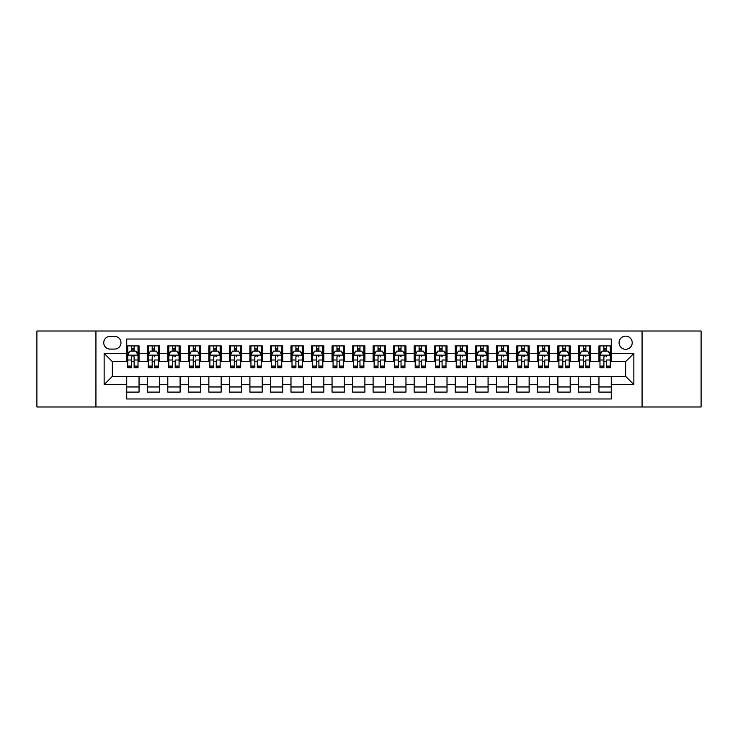 <?xml version="1.0" encoding="UTF-8"?>
<svg xmlns="http://www.w3.org/2000/svg" width="738" height="738" viewBox="0 0 738 738"><rect width="100%" height="100%" fill="white"/><g stroke="black" fill="none" stroke-linecap="round" stroke-linejoin="round"><path stroke-width="1.11" d="M625.649 336.15A6.568 6.568 0 0 0 619.081 342.718A6.568 6.568 0 0 0 625.649 349.286A6.568 6.568 0 0 0 632.217 342.718A6.568 6.568 0 0 0 625.649 336.15M642.069 406.979L701.1 406.979L701.1 331.021L642.069 331.021L642.069 406.979L95.931 406.979L95.931 331.021L36.9 331.021L36.9 406.979L95.931 406.979M611.276 345.901L598.952 345.901L598.952 353.401L590.741 353.401L590.741 361.611L598.952 361.611L598.952 353.401M590.741 353.401L590.741 345.901L578.426 345.901L578.426 353.401L570.206 353.401L570.206 361.611L578.426 361.611L578.426 353.401M570.206 353.401L570.206 345.901L557.891 345.901L557.891 353.401L549.681 353.401L549.681 361.611L557.891 361.611L557.891 353.401M549.681 353.401L549.681 345.901L537.356 345.901L537.356 353.401L529.146 353.401L529.146 361.611L537.356 361.611L537.356 353.401M529.146 353.401L529.146 345.901L516.831 345.901L516.831 353.401L508.611 353.401L508.611 361.611L516.831 361.611L516.831 353.401M508.611 353.401L508.611 345.901L496.296 345.901L496.296 353.401L488.086 353.401L488.086 361.611L496.296 361.611L496.296 353.401M488.086 353.401L488.086 345.901L475.761 345.901L475.761 353.401L467.551 353.401L467.551 361.611L475.761 361.611L475.761 353.401M467.551 353.401L467.551 345.901L455.235 345.901L455.235 353.401L447.016 353.401L447.016 361.611L455.235 361.611L455.235 353.401M447.016 353.401L447.016 345.901L434.7 345.901L434.7 353.401L426.49 353.401L426.49 361.611L434.7 361.611L434.7 353.401M426.49 353.401L426.49 345.901L414.166 345.901L414.166 353.401L405.955 353.401L405.955 361.611L414.166 361.611L414.166 353.401M405.955 353.401L405.955 345.901L393.64 345.901L393.64 353.401L385.43 353.401L385.43 361.611L393.64 361.611L393.64 353.401M385.43 353.401L385.43 345.901L373.105 345.901L373.105 353.401L364.895 353.401L364.895 361.611L373.105 361.611L373.105 353.401M364.895 353.401L364.895 345.901L352.57 345.901L352.57 353.401L344.36 353.401L344.36 361.611L352.57 361.611L352.57 353.401M344.36 353.401L344.36 345.901L332.045 345.901L332.045 353.401L323.834 353.401L323.834 361.611L332.045 361.611L332.045 353.401M323.834 353.401L323.834 345.901L311.51 345.901L311.51 353.401L303.3 353.401L303.3 361.611L311.51 361.611L311.51 353.401M303.3 353.401L303.3 345.901L290.984 345.901L290.984 353.401L282.765 353.401L282.765 361.611L290.984 361.611L290.984 353.401M282.765 353.401L282.765 345.901L270.449 345.901L270.449 353.401L262.239 353.401L262.239 361.611L270.449 361.611L270.449 353.401M262.239 353.401L262.239 345.901L249.914 345.901L249.914 353.401L241.704 353.401L241.704 361.611L249.914 361.611L249.914 353.401M241.704 353.401L241.704 345.901L229.389 345.901L229.389 353.401L221.169 353.401L221.169 361.611L229.389 361.611L229.389 353.401M221.169 353.401L221.169 345.901L208.854 345.901L208.854 353.401L200.644 353.401L200.644 361.611L208.854 361.611L208.854 353.401M200.644 353.401L200.644 345.901L188.319 345.901L188.319 353.401L180.109 353.401L180.109 361.611L188.319 361.611L188.319 353.401M180.109 353.401L180.109 345.901L167.794 345.901L167.794 353.401L159.574 353.401L159.574 361.611L167.794 361.611L167.794 353.401M159.574 353.401L159.574 345.901L147.259 345.901L147.259 361.611L139.048 361.611L139.048 345.901L126.724 345.901M126.724 392.099L139.048 392.099L139.048 376.389L147.259 376.389L147.259 392.099L159.574 392.099L159.574 376.389L167.794 376.389L167.794 384.599L159.574 384.599M167.794 384.599L167.794 392.099L180.109 392.099L180.109 376.389L188.319 376.389L188.319 384.599L180.109 384.599M188.319 384.599L188.319 392.099L200.644 392.099L200.644 376.389L208.854 376.389L208.854 384.599L200.644 384.599M208.854 384.599L208.854 392.099L221.169 392.099L221.169 376.389L229.389 376.389L229.389 384.599L221.169 384.599M229.389 384.599L229.389 392.099L241.704 392.099L241.704 376.389L249.914 376.389L249.914 384.599L241.704 384.599M249.914 384.599L249.914 392.099L262.239 392.099L262.239 376.389L270.449 376.389L270.449 384.599L262.239 384.599M270.449 384.599L270.449 392.099L282.765 392.099L282.765 376.389L290.984 376.389L290.984 384.599L282.765 384.599M290.984 384.599L290.984 392.099L303.3 392.099L303.3 376.389L311.51 376.389L311.51 384.599L303.3 384.599M311.51 384.599L311.51 392.099L323.834 392.099L323.834 376.389L332.045 376.389L332.045 384.599L323.834 384.599M332.045 384.599L332.045 392.099L344.36 392.099L344.36 376.389L352.57 376.389L352.57 384.599L344.36 384.599M352.57 384.599L352.57 392.099L364.895 392.099L364.895 376.389L373.105 376.389L373.105 384.599L364.895 384.599M373.105 384.599L373.105 392.099L385.43 392.099L385.43 376.389L393.64 376.389L393.64 384.599L385.43 384.599M393.64 384.599L393.64 392.099L405.955 392.099L405.955 376.389L414.166 376.389L414.166 384.599L405.955 384.599M414.166 384.599L414.166 392.099L426.49 392.099L426.49 376.389L434.7 376.389L434.7 384.599L426.49 384.599M434.7 384.599L434.7 392.099L447.016 392.099L447.016 376.389L455.235 376.389L455.235 384.599L447.016 384.599M455.235 384.599L455.235 392.099L467.551 392.099L467.551 376.389L475.761 376.389L475.761 384.599L467.551 384.599M475.761 384.599L475.761 392.099L488.086 392.099L488.086 376.389L496.296 376.389L496.296 384.599L488.086 384.599M496.296 384.599L496.296 392.099L508.611 392.099L508.611 376.389L516.831 376.389L516.831 384.599L508.611 384.599M516.831 384.599L516.831 392.099L529.146 392.099L529.146 376.389L537.356 376.389L537.356 384.599L529.146 384.599M537.356 384.599L537.356 392.099L549.681 392.099L549.681 376.389L557.891 376.389L557.891 384.599L549.681 384.599M557.891 384.599L557.891 392.099L570.206 392.099L570.206 376.389L578.426 376.389L578.426 384.599L570.206 384.599M578.426 384.599L578.426 392.099L590.741 392.099L590.741 376.389L598.952 376.389L598.952 384.599L590.741 384.599M110.091 349.083L114.611 349.083A6.365 6.365 0 0 0 120.977 342.718A6.365 6.365 0 0 0 114.611 336.353L110.091 336.353A6.365 6.365 0 0 0 103.735 342.718A6.365 6.365 0 0 0 110.091 349.083M642.069 331.021L95.931 331.021M611.276 353.401L611.276 339.028L126.724 339.028L126.724 361.611L112.351 361.611L112.351 376.389L126.724 376.389L126.724 398.972L611.276 398.972L611.276 376.389L625.649 376.389L625.649 361.611L611.276 361.611L611.276 353.401L633.859 353.401L633.859 384.599L611.276 384.599M126.724 384.599L104.141 384.599L104.141 353.401L126.724 353.401M598.952 384.599L598.952 392.099L611.276 392.099M126.724 351.039L127.757 351.039M131.65 351.039L134.113 351.039M138.015 351.039L139.048 351.039M126.724 361.408L127.757 361.408M131.65 361.408L134.113 361.408M138.015 361.408L139.048 361.408M126.724 376.592L139.048 376.592M126.724 386.961L139.048 386.961M147.259 361.408L148.283 361.408M152.185 361.408L154.648 361.408M158.55 361.408L159.574 361.408M147.259 351.039L148.283 351.039M152.185 351.039L154.648 351.039M158.55 351.039L159.574 351.039M147.259 376.592L159.574 376.592M147.259 386.961L159.574 386.961M167.794 376.592L180.109 376.592M167.794 386.961L180.109 386.961M167.794 351.039L168.817 351.039M172.72 351.039L175.183 351.039M179.085 351.039L180.109 351.039M167.794 361.408L168.817 361.408M172.72 361.408L175.183 361.408M179.085 361.408L180.109 361.408M188.319 376.592L200.644 376.592M188.319 386.961L200.644 386.961M188.319 351.039L189.352 351.039M193.245 351.039L195.708 351.039M199.611 351.039L200.644 351.039M188.319 361.408L189.352 361.408M193.245 361.408L195.708 361.408M199.611 361.408L200.644 361.408M208.854 376.592L221.169 376.592M208.854 386.961L221.169 386.961M208.854 351.039L209.878 351.039M213.78 351.039L216.243 351.039M220.145 351.039L221.169 351.039M208.854 361.408L209.878 361.408M213.78 361.408L216.243 361.408M220.145 361.408L221.169 361.408M229.389 376.592L241.704 376.592M229.389 386.961L241.704 386.961M229.389 351.039L230.413 351.039M234.315 351.039L236.778 351.039M240.68 351.039L241.704 351.039M229.389 361.408L230.413 361.408M234.315 361.408L236.778 361.408M240.68 361.408L241.704 361.408M249.914 376.592L262.239 376.592M249.914 386.961L262.239 386.961M249.914 351.039L250.938 351.039M254.841 351.039L257.304 351.039M261.206 351.039L262.239 351.039M249.914 361.408L250.938 361.408M254.841 361.408L257.304 361.408M261.206 361.408L262.239 361.408M270.449 376.592L282.765 376.592M270.449 386.961L282.765 386.961M270.449 351.039L271.473 351.039M275.375 351.039L277.839 351.039M281.741 351.039L282.765 351.039M270.449 361.408L271.473 361.408M275.375 361.408L277.839 361.408M281.741 361.408L282.765 361.408M290.984 376.592L303.3 376.592M290.984 386.961L303.3 386.961M290.984 351.039L292.008 351.039M295.91 351.039L298.373 351.039M302.276 351.039L303.3 351.039M290.984 361.408L292.008 361.408M295.91 361.408L298.373 361.408M302.276 361.408L303.3 361.408M311.51 376.592L323.834 376.592M311.51 386.961L323.834 386.961M311.51 351.039L312.534 351.039M316.436 351.039L318.899 351.039M322.801 351.039L323.834 351.039M311.51 361.408L312.534 361.408M316.436 361.408L318.899 361.408M322.801 361.408L323.834 361.408M332.045 376.592L344.36 376.592M332.045 386.961L344.36 386.961M332.045 351.039L333.069 351.039M336.971 351.039L339.434 351.039M343.336 351.039L344.36 351.039M332.045 361.408L333.069 361.408M336.971 361.408L339.434 361.408M343.336 361.408L344.36 361.408M352.57 376.592L364.895 376.592M352.57 386.961L364.895 386.961M352.57 351.039L353.603 351.039M357.506 351.039L359.969 351.039M363.871 351.039L364.895 351.039M352.57 361.408L353.603 361.408M357.506 361.408L359.969 361.408M363.871 361.408L364.895 361.408M373.105 376.592L385.43 376.592M373.105 386.961L385.43 386.961M373.105 351.039L374.129 351.039M378.031 351.039L380.494 351.039M384.397 351.039L385.43 351.039M373.105 361.408L374.129 361.408M378.031 361.408L380.494 361.408M384.397 361.408L385.43 361.408M393.64 376.592L405.955 376.592M393.64 386.961L405.955 386.961M393.64 351.039L394.664 351.039M398.566 351.039L401.029 351.039M404.931 351.039L405.955 351.039M393.64 361.408L394.664 361.408M398.566 361.408L401.029 361.408M404.931 361.408L405.955 361.408M414.166 376.592L426.49 376.592M414.166 386.961L426.49 386.961M414.166 351.039L415.199 351.039M419.101 351.039L421.564 351.039M425.466 351.039L426.49 351.039M414.166 361.408L415.199 361.408M419.101 361.408L421.564 361.408M425.466 361.408L426.49 361.408M434.7 376.592L447.016 376.592M434.7 386.961L447.016 386.961M434.7 351.039L435.724 351.039M439.627 351.039L442.09 351.039M445.992 351.039L447.016 351.039M434.7 361.408L435.724 361.408M439.627 361.408L442.09 361.408M445.992 361.408L447.016 361.408M455.235 376.592L467.551 376.592M455.235 386.961L467.551 386.961M455.235 351.039L456.259 351.039M460.161 351.039L462.625 351.039M466.527 351.039L467.551 351.039M455.235 361.408L456.259 361.408M460.161 361.408L462.625 361.408M466.527 361.408L467.551 361.408M475.761 376.592L488.086 376.592M475.761 386.961L488.086 386.961M475.761 351.039L476.794 351.039M480.696 351.039L483.159 351.039M487.062 351.039L488.086 351.039M475.761 361.408L476.794 361.408M480.696 361.408L483.159 361.408M487.062 361.408L488.086 361.408M496.296 376.592L508.611 376.592M496.296 386.961L508.611 386.961M496.296 351.039L497.32 351.039M501.222 351.039L503.685 351.039M507.587 351.039L508.611 351.039M496.296 361.408L497.32 361.408M501.222 361.408L503.685 361.408M507.587 361.408L508.611 361.408M516.831 376.592L529.146 376.592M516.831 386.961L529.146 386.961M516.831 351.039L517.855 351.039M521.757 351.039L524.22 351.039M528.122 351.039L529.146 351.039M516.831 361.408L517.855 361.408M521.757 361.408L524.22 361.408M528.122 361.408L529.146 361.408M537.356 376.592L549.681 376.592M537.356 386.961L549.681 386.961M537.356 351.039L538.389 351.039M542.292 351.039L544.755 351.039M548.648 351.039L549.681 351.039M537.356 361.408L538.389 361.408M542.292 361.408L544.755 361.408M548.648 361.408L549.681 361.408M557.891 376.592L570.206 376.592M557.891 386.961L570.206 386.961M557.891 351.039L558.915 351.039M562.817 351.039L565.28 351.039M569.183 351.039L570.206 351.039M557.891 361.408L558.915 361.408M562.817 361.408L565.28 361.408M569.183 361.408L570.206 361.408M578.426 376.592L590.741 376.592M578.426 386.961L590.741 386.961M578.426 351.039L579.45 351.039M583.352 351.039L585.815 351.039M589.717 351.039L590.741 351.039M578.426 361.408L579.45 361.408M583.352 361.408L585.815 361.408M589.717 361.408L590.741 361.408M598.952 376.592L611.276 376.592M598.952 386.961L611.276 386.961M598.952 351.039L599.985 351.039M603.887 351.039L606.35 351.039M610.243 351.039L611.276 351.039M598.952 361.408L599.985 361.408M603.887 361.408L606.35 361.408M610.243 361.408L611.276 361.408M112.351 361.611L104.141 353.401M112.351 376.389L104.141 384.599M633.859 353.401L625.649 361.611M633.859 384.599L625.649 376.389M134.113 348.567L131.65 348.567M138.015 366.094L134.113 366.094L134.113 367.764L138.015 367.764L138.015 355.246L135.967 351.14L129.805 351.14L127.757 355.246L127.757 367.764L131.65 367.764L131.65 366.094L127.757 366.094M127.757 355.246L127.757 345.901M138.015 355.246L138.015 345.901M131.65 351.14L131.65 345.901M134.113 345.901L134.113 351.14M134.113 366.094L134.113 356.786C133.301 355.199 132.48 355.199 131.65 356.786L131.65 366.094M154.648 345.901L154.648 351.14L154.648 348.567L152.185 348.567M158.55 366.094L154.648 366.094L154.648 367.764L158.55 367.764L158.55 355.246L156.493 351.14L150.34 351.14L148.283 355.246L148.283 360.006L148.283 345.901M148.283 363.714L148.283 365.098M148.283 352.312L148.283 348.567M148.283 366.094L148.283 367.764L152.185 367.764L152.185 366.094L148.283 366.094L148.283 360.006L152.185 360.006L152.185 363.714M158.55 352.312L158.55 348.567M154.648 366.094L154.648 360.006L158.55 360.006L158.55 345.901M152.185 351.14L152.185 345.901M154.648 363.714L154.648 365.098M152.185 366.094L152.185 356.786C153.006 355.199 153.827 355.199 154.648 356.786L154.648 355.144M175.183 345.901L175.183 351.14L175.183 348.567L172.72 348.567M179.085 366.094L175.183 366.094L175.183 367.764L179.085 367.764L179.085 355.246L177.028 351.14L170.865 351.14L168.817 355.246L168.817 360.006L168.817 345.901M168.817 363.714L168.817 365.098M168.817 352.312L168.817 348.567M168.817 366.094L168.817 367.764L172.72 367.764L172.72 366.094L168.817 366.094L168.817 360.006L172.72 360.006L172.72 363.714M179.085 352.312L179.085 348.567M175.183 366.094L175.183 360.006L179.085 360.006L179.085 345.901M172.72 351.14L172.72 345.901M175.183 363.714L175.183 365.098M172.72 366.094L172.72 356.786C173.541 355.199 174.362 355.199 175.183 356.786L175.183 355.144M195.708 345.901L195.708 351.14L195.708 348.567L193.245 348.567M199.611 366.094L195.708 366.094L195.708 367.764L199.611 367.764L199.611 355.246L197.563 351.14L191.4 351.14L189.352 355.246L189.352 360.006L189.352 345.901M189.352 363.714L189.352 365.098M189.352 352.312L189.352 348.567M189.352 366.094L189.352 367.764L193.245 367.764L193.245 366.094L189.352 366.094L189.352 360.006L193.245 360.006L193.245 363.714M199.611 352.312L199.611 348.567M195.708 366.094L195.708 360.006L199.611 360.006L199.611 345.901M193.245 351.14L193.245 345.901M195.708 363.714L195.708 365.098M193.245 366.094L193.245 356.786C194.076 355.199 194.897 355.199 195.708 356.786L195.708 355.144M216.243 345.901L216.243 351.14L216.243 348.567L213.78 348.567M220.145 366.094L216.243 366.094L216.243 367.764L220.145 367.764L220.145 355.246L218.088 351.14L211.935 351.14L209.878 355.246L209.878 360.006L209.878 345.901M209.878 363.714L209.878 365.098M209.878 352.312L209.878 348.567M209.878 366.094L209.878 367.764L213.78 367.764L213.78 366.094L209.878 366.094L209.878 360.006L213.78 360.006L213.78 363.714M220.145 352.312L220.145 348.567M216.243 366.094L216.243 360.006L220.145 360.006L220.145 345.901M213.78 351.14L213.78 345.901M216.243 363.714L216.243 365.098M213.78 366.094L213.78 356.786C214.601 355.199 215.422 355.199 216.243 356.786L216.243 355.144M236.778 345.901L236.778 351.14L236.778 348.567L234.315 348.567M240.68 366.094L236.778 366.094L236.778 367.764L240.68 367.764L240.68 355.246L238.623 351.14L232.461 351.14L230.413 355.246L230.413 360.006L230.413 345.901M230.413 363.714L230.413 365.098M230.413 352.312L230.413 348.567M230.413 366.094L230.413 367.764L234.315 367.764L234.315 366.094L230.413 366.094L230.413 360.006L234.315 360.006L234.315 363.714M240.68 352.312L240.68 348.567M236.778 366.094L236.778 360.006L240.68 360.006L240.68 345.901M234.315 351.14L234.315 345.901M236.778 363.714L236.778 365.098M234.315 366.094L234.315 356.786C235.136 355.199 235.957 355.199 236.778 356.786L236.778 355.144M257.304 345.901L257.304 351.14L257.304 348.567L254.841 348.567M261.206 366.094L257.304 366.094L257.304 367.764L261.206 367.764L261.206 355.246L259.158 351.14L252.996 351.14L250.938 355.246L250.938 360.006L250.938 345.901M250.938 363.714L250.938 365.098M250.938 352.312L250.938 348.567M250.938 366.094L250.938 367.764L254.841 367.764L254.841 366.094L250.938 366.094L250.938 360.006L254.841 360.006L254.841 363.714M261.206 352.312L261.206 348.567M257.304 366.094L257.304 360.006L261.206 360.006L261.206 345.901M254.841 351.14L254.841 345.901M257.304 363.714L257.304 365.098M254.841 366.094L254.841 356.786C255.662 355.199 256.492 355.199 257.304 356.786L257.304 355.144M277.839 345.901L277.839 351.14L277.839 348.567L275.375 348.567M281.741 366.094L277.839 366.094L277.839 367.764L281.741 367.764L281.741 355.246L279.684 351.14L273.53 351.14L271.473 355.246L271.473 360.006L271.473 345.901M271.473 363.714L271.473 365.098M271.473 352.312L271.473 348.567M271.473 366.094L271.473 367.764L275.375 367.764L275.375 366.094L271.473 366.094L271.473 360.006L275.375 360.006L275.375 363.714M281.741 352.312L281.741 348.567M277.839 366.094L277.839 360.006L281.741 360.006L281.741 345.901M275.375 351.14L275.375 345.901M277.839 363.714L277.839 365.098M275.375 366.094L275.375 356.786C276.196 355.199 277.018 355.199 277.839 356.786L277.839 355.144M298.373 345.901L298.373 351.14L298.373 348.567L295.91 348.567M302.276 366.094L298.373 366.094L298.373 367.764L302.276 367.764L302.276 355.246L300.218 351.14L294.056 351.14L292.008 355.246L292.008 360.006L292.008 345.901M292.008 363.714L292.008 365.098M292.008 352.312L292.008 348.567M292.008 366.094L292.008 367.764L295.91 367.764L295.91 366.094L292.008 366.094L292.008 360.006L295.91 360.006L295.91 363.714M302.276 352.312L302.276 348.567M298.373 366.094L298.373 360.006L302.276 360.006L302.276 345.901M295.91 351.14L295.91 345.901M298.373 363.714L298.373 365.098M295.91 366.094L295.91 356.786C296.731 355.199 297.552 355.199 298.373 356.786L298.373 355.144M318.899 345.901L318.899 351.14L318.899 348.567L316.436 348.567M322.801 366.094L318.899 366.094L318.899 367.764L322.801 367.764L322.801 355.246L320.753 351.14L314.591 351.14L312.534 355.246L312.534 360.006L312.534 345.901M312.534 363.714L312.534 365.098M312.534 352.312L312.534 348.567M312.534 366.094L312.534 367.764L316.436 367.764L316.436 366.094L312.534 366.094L312.534 360.006L316.436 360.006L316.436 363.714M322.801 352.312L322.801 348.567M318.899 366.094L318.899 360.006L322.801 360.006L322.801 345.901M316.436 351.14L316.436 345.901M318.899 363.714L318.899 365.098M316.436 366.094L316.436 356.786C317.257 355.199 318.078 355.199 318.899 356.786L318.899 355.144M339.434 345.901L339.434 351.14L339.434 348.567L336.971 348.567M343.336 366.094L339.434 366.094L339.434 367.764L343.336 367.764L343.336 355.246L341.279 351.14L335.126 351.14L333.069 355.246L333.069 360.006L333.069 345.901M333.069 363.714L333.069 365.098M333.069 352.312L333.069 348.567M333.069 366.094L333.069 367.764L336.971 367.764L336.971 366.094L333.069 366.094L333.069 360.006L336.971 360.006L336.971 363.714M343.336 352.312L343.336 348.567M339.434 366.094L339.434 360.006L343.336 360.006L343.336 345.901M336.971 351.14L336.971 345.901M339.434 363.714L339.434 365.098M336.971 366.094L336.971 356.786C337.792 355.199 338.613 355.199 339.434 356.786L339.434 355.144M359.969 345.901L359.969 351.14L359.969 348.567L357.506 348.567M363.871 366.094L359.969 366.094L359.969 367.764L363.871 367.764L363.871 355.246L361.814 351.14L355.651 351.14L353.603 355.246L353.603 360.006L353.603 345.901M353.603 363.714L353.603 365.098M353.603 352.312L353.603 348.567M353.603 366.094L353.603 367.764L357.506 367.764L357.506 366.094L353.603 366.094L353.603 360.006L357.506 360.006L357.506 363.714M363.871 352.312L363.871 348.567M359.969 366.094L359.969 360.006L363.871 360.006L363.871 345.901M357.506 351.14L357.506 345.901M359.969 363.714L359.969 365.098M357.506 366.094L357.506 356.786C358.327 355.199 359.148 355.199 359.969 356.786L359.969 355.144M380.494 345.901L380.494 351.14L380.494 348.567L378.031 348.567M384.397 366.094L380.494 366.094L380.494 367.764L384.397 367.764L384.397 355.246L382.349 351.14L376.186 351.14L374.129 355.246L374.129 360.006L374.129 345.901M374.129 363.714L374.129 365.098M374.129 352.312L374.129 348.567M374.129 366.094L374.129 367.764L378.031 367.764L378.031 366.094L374.129 366.094L374.129 360.006L378.031 360.006L378.031 363.714M384.397 352.312L384.397 348.567M380.494 366.094L380.494 360.006L384.397 360.006L384.397 345.901M378.031 351.14L378.031 345.901M380.494 363.714L380.494 365.098M378.031 366.094L378.031 356.786C378.852 355.199 379.673 355.199 380.494 356.786L380.494 355.144M401.029 345.901L401.029 351.14L401.029 348.567L398.566 348.567M404.931 366.094L401.029 366.094L401.029 367.764L404.931 367.764L404.931 355.246L402.874 351.14L396.721 351.14L394.664 355.246L394.664 360.006L394.664 345.901M394.664 363.714L394.664 365.098M394.664 352.312L394.664 348.567M394.664 366.094L394.664 367.764L398.566 367.764L398.566 366.094L394.664 366.094L394.664 360.006L398.566 360.006L398.566 363.714M404.931 352.312L404.931 348.567M401.029 366.094L401.029 360.006L404.931 360.006L404.931 345.901M398.566 351.14L398.566 345.901M401.029 363.714L401.029 365.098M398.566 366.094L398.566 356.786C399.387 355.199 400.208 355.199 401.029 356.786L401.029 355.144M421.564 345.901L421.564 351.14L421.564 348.567L419.101 348.567M425.466 366.094L421.564 366.094L421.564 367.764L425.466 367.764L425.466 355.246L423.409 351.14L417.247 351.14L415.199 355.246L415.199 360.006L415.199 345.901M415.199 363.714L415.199 365.098M415.199 352.312L415.199 348.567M415.199 366.094L415.199 367.764L419.101 367.764L419.101 366.094L415.199 366.094L415.199 360.006L419.101 360.006L419.101 363.714M425.466 352.312L425.466 348.567M421.564 366.094L421.564 360.006L425.466 360.006L425.466 345.901M419.101 351.14L419.101 345.901M421.564 363.714L421.564 365.098M419.101 366.094L419.101 356.786C419.922 355.199 420.743 355.199 421.564 356.786L421.564 355.144M442.09 345.901L442.09 351.14L442.09 348.567L439.627 348.567M445.992 366.094L442.09 366.094L442.09 367.764L445.992 367.764L445.992 355.246L443.944 351.14L437.782 351.14L435.724 355.246L435.724 360.006L435.724 345.901M435.724 363.714L435.724 365.098M435.724 352.312L435.724 348.567M435.724 366.094L435.724 367.764L439.627 367.764L439.627 366.094L435.724 366.094L435.724 360.006L439.627 360.006L439.627 363.714M445.992 352.312L445.992 348.567M442.09 366.094L442.09 360.006L445.992 360.006L445.992 345.901M439.627 351.14L439.627 345.901M442.09 363.714L442.09 365.098M439.627 366.094L439.627 356.786C440.448 355.199 441.269 355.199 442.09 356.786L442.09 355.144M462.625 345.901L462.625 351.14L462.625 348.567L460.161 348.567M466.527 366.094L462.625 366.094L462.625 367.764L466.527 367.764L466.527 355.246L464.47 351.14L458.316 351.14L456.259 355.246L456.259 360.006L456.259 345.901M456.259 363.714L456.259 365.098M456.259 352.312L456.259 348.567M456.259 366.094L456.259 367.764L460.161 367.764L460.161 366.094L456.259 366.094L456.259 360.006L460.161 360.006L460.161 363.714M466.527 352.312L466.527 348.567M462.625 366.094L462.625 360.006L466.527 360.006L466.527 345.901M460.161 351.14L460.161 345.901M462.625 363.714L462.625 365.098M460.161 366.094L460.161 356.786C460.982 355.199 461.804 355.199 462.625 356.786L462.625 355.144M483.159 345.901L483.159 351.14L483.159 348.567L480.696 348.567M487.062 366.094L483.159 366.094L483.159 367.764L487.062 367.764L487.062 355.246L485.004 351.14L478.842 351.14L476.794 355.246L476.794 360.006L476.794 345.901M476.794 363.714L476.794 365.098M476.794 352.312L476.794 348.567M476.794 366.094L476.794 367.764L480.696 367.764L480.696 366.094L476.794 366.094L476.794 360.006L480.696 360.006L480.696 363.714M487.062 352.312L487.062 348.567M483.159 366.094L483.159 360.006L487.062 360.006L487.062 345.901M480.696 351.14L480.696 345.901M483.159 363.714L483.159 365.098M480.696 366.094L480.696 356.786C481.517 355.199 482.338 355.199 483.159 356.786L483.159 355.144M503.685 345.901L503.685 351.14L503.685 348.567L501.222 348.567M507.587 366.094L503.685 366.094L503.685 367.764L507.587 367.764L507.587 355.246L505.539 351.14L499.377 351.14L497.32 355.246L497.32 360.006L497.32 345.901M497.32 363.714L497.32 365.098M497.32 352.312L497.32 348.567M497.32 366.094L497.32 367.764L501.222 367.764L501.222 366.094L497.32 366.094L497.32 360.006L501.222 360.006L501.222 363.714M507.587 352.312L507.587 348.567M503.685 366.094L503.685 360.006L507.587 360.006L507.587 345.901M501.222 351.14L501.222 345.901M503.685 363.714L503.685 365.098M501.222 366.094L501.222 356.786C502.043 355.199 502.864 355.199 503.685 356.786L503.685 355.144M524.22 345.901L524.22 351.14L524.22 348.567L521.757 348.567M528.122 366.094L524.22 366.094L524.22 367.764L528.122 367.764L528.122 355.246L526.065 351.14L519.912 351.14L517.855 355.246L517.855 360.006L517.855 345.901M517.855 363.714L517.855 365.098M517.855 352.312L517.855 348.567M517.855 366.094L517.855 367.764L521.757 367.764L521.757 366.094L517.855 366.094L517.855 360.006L521.757 360.006L521.757 363.714M528.122 352.312L528.122 348.567M524.22 366.094L524.22 360.006L528.122 360.006L528.122 345.901M521.757 351.14L521.757 345.901M524.22 363.714L524.22 365.098M521.757 366.094L521.757 356.786C522.578 355.199 523.399 355.199 524.22 356.786L524.22 355.144M544.755 345.901L544.755 351.14L544.755 348.567L542.292 348.567M548.648 366.094L544.755 366.094L544.755 367.764L548.648 367.764L548.648 355.246L546.6 351.14L540.437 351.14L538.389 355.246L538.389 360.006L538.389 345.901M538.389 363.714L538.389 365.098M538.389 352.312L538.389 348.567M538.389 366.094L538.389 367.764L542.292 367.764L542.292 366.094L538.389 366.094L538.389 360.006L542.292 360.006L542.292 363.714M548.648 352.312L548.648 348.567M544.755 366.094L544.755 360.006L548.648 360.006L548.648 345.901M542.292 351.14L542.292 345.901M544.755 363.714L544.755 365.098M542.292 366.094L542.292 356.786C543.113 355.199 543.934 355.199 544.755 356.786L544.755 355.144M565.28 345.901L565.28 351.14L565.28 348.567L562.817 348.567M569.183 366.094L565.28 366.094L565.28 367.764L569.183 367.764L569.183 355.246L567.135 351.14L560.972 351.14L558.915 355.246L558.915 360.006L558.915 345.901M558.915 363.714L558.915 365.098M558.915 352.312L558.915 348.567M558.915 366.094L558.915 367.764L562.817 367.764L562.817 366.094L558.915 366.094L558.915 360.006L562.817 360.006L562.817 363.714M569.183 352.312L569.183 348.567M565.28 366.094L565.28 360.006L569.183 360.006L569.183 345.901M562.817 351.14L562.817 345.901M565.28 363.714L565.28 365.098M562.817 366.094L562.817 356.786C563.638 355.199 564.459 355.199 565.28 356.786L565.28 355.144M585.815 345.901L585.815 351.14L585.815 348.567L583.352 348.567M589.717 366.094L585.815 366.094L585.815 367.764L589.717 367.764L589.717 355.246L587.66 351.14L581.507 351.14L579.45 355.246L579.45 360.006L579.45 345.901M579.45 363.714L579.45 365.098M579.45 352.312L579.45 348.567M579.45 366.094L579.45 367.764L583.352 367.764L583.352 366.094L579.45 366.094L579.45 360.006L583.352 360.006L583.352 363.714M589.717 352.312L589.717 348.567M585.815 366.094L585.815 360.006L589.717 360.006L589.717 345.901M583.352 351.14L583.352 345.901M585.815 363.714L585.815 365.098M583.352 366.094L583.352 356.786C584.173 355.199 584.994 355.199 585.815 356.786L585.815 355.144M606.35 345.901L606.35 351.14L606.35 348.567L603.887 348.567M610.243 366.094L606.35 366.094L606.35 367.764L610.243 367.764L610.243 355.246L608.195 351.14L602.033 351.14L599.985 355.246L599.985 360.006L599.985 345.901M599.985 363.714L599.985 365.098M599.985 352.312L599.985 348.567M599.985 366.094L599.985 367.764L603.887 367.764L603.887 366.094L599.985 366.094L599.985 360.006L603.887 360.006L603.887 363.714M610.243 352.312L610.243 348.567M606.35 366.094L606.35 360.006L610.243 360.006L610.243 345.901M603.887 351.14L603.887 345.901M606.35 363.714L606.35 365.098M603.887 366.094L603.887 356.786C604.708 355.199 605.529 355.199 606.35 356.786L606.35 355.144M147.259 384.599L139.048 384.599M147.259 353.401L139.048 353.401M137.969 355.144L127.803 355.144M127.757 352.266L129.242 352.266M136.53 352.266L138.015 352.266M131.65 360.006L127.757 360.006M138.015 360.006L134.113 360.006M134.113 349.877L131.65 349.877M158.495 355.144L148.338 355.144M148.283 352.266L149.777 352.266M157.065 352.266L158.55 352.266M154.648 349.877L152.185 349.877M179.03 355.144L168.864 355.144M168.817 352.266L170.303 352.266M177.59 352.266L179.085 352.266M175.183 349.877L172.72 349.877M199.564 355.144L189.398 355.144M189.352 352.266L190.838 352.266M198.125 352.266L199.611 352.266M195.708 349.877L193.245 349.877M220.09 355.144L209.933 355.144M209.878 352.266L211.363 352.266M218.66 352.266L220.145 352.266M216.243 349.877L213.78 349.877M240.625 355.144L230.459 355.144M230.413 352.266L231.898 352.266M239.186 352.266L240.68 352.266M236.778 349.877L234.315 349.877M261.16 355.144L250.994 355.144M250.938 352.266L252.433 352.266M259.721 352.266L261.206 352.266M257.304 349.877L254.841 349.877M281.685 355.144L271.529 355.144M271.473 352.266L272.959 352.266M280.255 352.266L281.741 352.266M277.839 349.877L275.375 349.877M302.22 355.144L292.054 355.144M292.008 352.266L293.493 352.266M300.781 352.266L302.276 352.266M298.373 349.877L295.91 349.877M322.755 355.144L312.589 355.144M312.534 352.266L314.028 352.266M321.316 352.266L322.801 352.266M318.899 349.877L316.436 349.877M343.281 355.144L333.124 355.144M333.069 352.266L334.554 352.266M341.851 352.266L343.336 352.266M339.434 349.877L336.971 349.877M363.816 355.144L353.65 355.144M353.603 352.266L355.089 352.266M362.376 352.266L363.871 352.266M359.969 349.877L357.506 349.877M384.35 355.144L374.184 355.144M374.129 352.266L375.624 352.266M382.911 352.266L384.397 352.266M380.494 349.877L378.031 349.877M404.876 355.144L394.719 355.144M394.664 352.266L396.149 352.266M403.446 352.266L404.931 352.266M401.029 349.877L398.566 349.877M425.411 355.144L415.245 355.144M415.199 352.266L416.684 352.266M423.972 352.266L425.466 352.266M421.564 349.877L419.101 349.877M445.946 355.144L435.78 355.144M435.724 352.266L437.219 352.266M444.507 352.266L445.992 352.266M442.09 349.877L439.627 349.877M466.471 355.144L456.315 355.144M456.259 352.266L457.744 352.266M465.041 352.266L466.527 352.266M462.625 349.877L460.161 349.877M487.006 355.144L476.84 355.144M476.794 352.266L478.279 352.266M485.567 352.266L487.062 352.266M483.159 349.877L480.696 349.877M507.541 355.144L497.375 355.144M497.32 352.266L498.814 352.266M506.102 352.266L507.587 352.266M503.685 349.877L501.222 349.877M528.067 355.144L517.91 355.144M517.855 352.266L519.34 352.266M526.637 352.266L528.122 352.266M524.22 349.877L521.757 349.877M548.602 355.144L538.436 355.144M538.389 352.266L539.875 352.266M547.162 352.266L548.648 352.266M544.755 349.877L542.292 349.877M569.136 355.144L558.97 355.144M558.915 352.266L560.41 352.266M567.697 352.266L569.183 352.266M565.28 349.877L562.817 349.877M589.662 355.144L579.505 355.144M579.45 352.266L580.935 352.266M588.223 352.266L589.717 352.266M585.815 349.877L583.352 349.877M610.197 355.144L600.031 355.144M599.985 352.266L601.47 352.266M608.758 352.266L610.243 352.266M606.35 349.877L603.887 349.877"/></g></svg>

